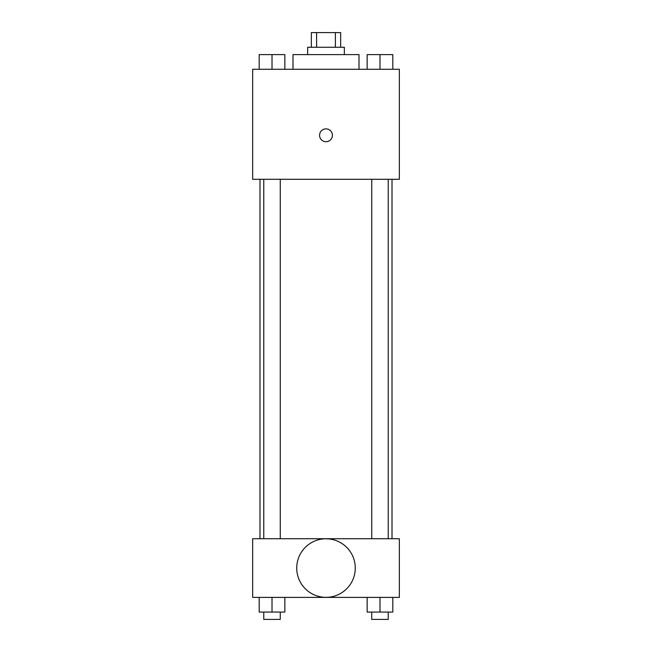 <?xml version="1.0" encoding="UTF-8"?>
<svg xmlns="http://www.w3.org/2000/svg" width="652" height="652" viewBox="0 0 652 652"><rect width="100%" height="100%" fill="white"/><g stroke="black" fill="none" stroke-linecap="round" stroke-linejoin="round"><path stroke-width="0.98" d="M316.595 47.27L316.595 32.6L311.33 32.6L311.33 47.27M316.595 32.6L340.67 32.6L340.67 47.27M335.405 47.27L335.405 32.6M307.662 54.605L307.662 47.27L344.337 47.27L344.337 54.605M359.007 69.275L359.007 54.605L292.993 54.605L292.993 69.275M252.65 69.275L399.35 69.275L399.35 179.3L252.65 179.3L252.65 69.275M326 141.712A6.422 6.422 0 0 1 320.442 132.079A6.422 6.422 0 0 1 331.558 132.079A6.422 6.422 0 0 1 326 141.712M252.65 538.715L399.35 538.715L399.35 597.395L252.65 597.395L252.65 538.715M326 597.338A29.283 29.283 0 0 1 300.645 553.418A29.283 29.283 0 0 1 351.355 553.418A29.283 29.283 0 0 1 326 597.338M367.149 597.395L367.149 612.065L392.822 612.065L392.822 597.395L392.822 612.065M379.986 612.065L379.986 597.395M388.233 612.065L388.233 619.4L371.738 619.4L371.738 612.065M259.178 597.395L259.178 612.065L284.851 612.065L284.851 597.395L284.851 612.065M272.014 612.065L272.014 597.395M280.262 612.065L280.262 619.4L263.767 619.4L263.767 612.065M367.149 69.275L367.149 54.605L392.822 54.605L392.822 69.275L392.822 54.605M379.986 69.275L379.986 54.605M388.233 54.605L371.738 54.605M259.178 69.275L259.178 54.605L284.851 54.605L284.851 69.275L284.851 54.605M272.014 69.275L272.014 54.605M280.262 54.605L263.767 54.605M392.015 538.715L392.015 179.3M259.985 538.715L259.985 179.3M371.738 179.3L371.738 538.715M388.233 179.3L388.233 538.715M280.262 538.715L280.262 179.3M263.767 538.715L263.767 179.3"/></g></svg>
